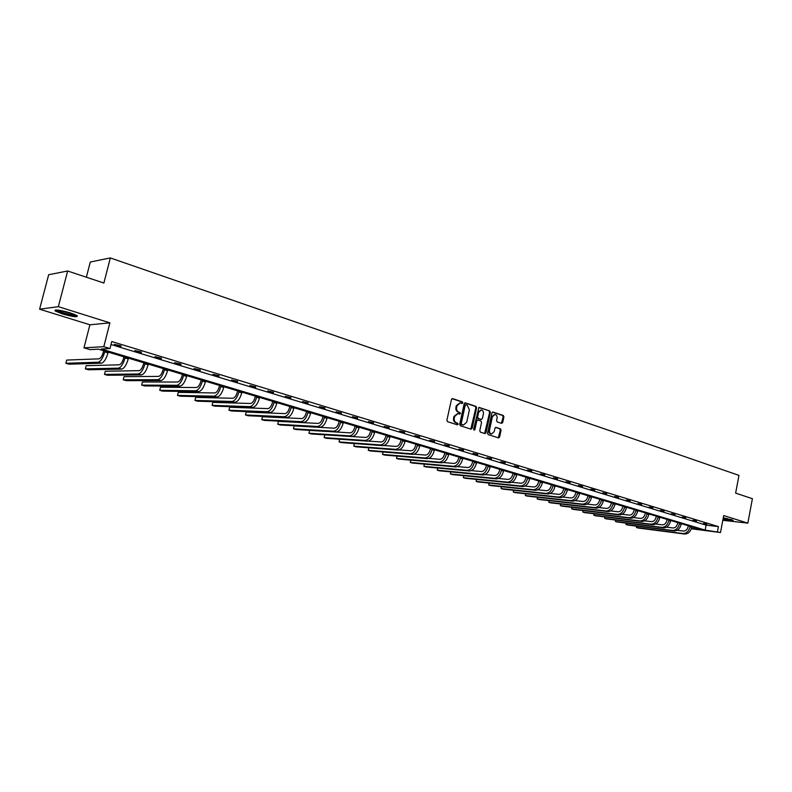 <?xml version="1.0" encoding="UTF-8"?>
<svg xmlns="http://www.w3.org/2000/svg" width="792" height="792" viewBox="0 0 792 792"><rect width="100%" height="100%" fill="white"/><g stroke="black" fill="none" stroke-linecap="round" stroke-linejoin="round"><path stroke-width="1.19" d="M462.795 402.861L462.33 401.841L452.628 398.614L451.46 399.465L446.906 420.245L447.579 421.7L457.439 424.829L458.142 424.205L457.677 423.195L456.43 422.789C454.697 422.007 453.994 420.463 454.301 418.166L454.677 416.443L457.905 413.602L459.766 414.137L460.469 413.513L458.756 412.097C457.033 411.296 456.331 409.751 456.637 407.464L457.014 405.742L460.202 402.92L462.102 403.475L462.795 402.861M461.726 403.366L461.597 401.831L452.054 398.653M457.053 424.71L456.954 423.166L455.697 422.76L456.43 422.789M459.39 414.028L459.281 412.483L458.023 412.078L458.756 412.097M727.848 518.74L723.284 517.839L733.204 520.433C732.729 520.968 729.333 520.572 723.017 519.255M62.192 313.86L55.084 310.919C54.608 309.276 59.677 309.929 70.27 312.88L77.279 315.8C77.705 317.424 72.676 316.78 62.192 313.86M39.6 309.197L48.668 274.725L67.657 270.993L58.341 306.662L39.6 309.197L89.902 324.789L83.972 347.837L103.811 346.688L109.979 348.539L101.247 349.015L705.147 530.096L720.502 532.531L691.317 528.769M722.819 520.285L747.836 523.136L723.71 515.562L720.502 532.531M67.657 270.993L103.881 283.041L110.335 257.935L738.966 475.388L735.629 493.119L752.4 498.693L747.836 523.136M501.603 423.364L502.712 422.532L503.91 416.879L503.286 415.473L492.872 412.018L491.911 412.889L487.545 433.214L488.179 434.62L498.633 437.936L499.613 437.055L501.069 430.204L500.445 428.809L495.911 427.353L494.941 428.225L494.208 431.63L491.594 433.976C489.981 433.531 489.288 432.244 489.525 430.125L492.386 416.76L494.96 414.434C496.604 414.879 497.297 416.166 497.059 418.305L496.584 420.522L497.218 421.928L501.603 423.364M89.902 324.789L109.9 322.849L58.341 306.662M109.9 322.849L103.811 346.688M110.999 344.54L706.098 525.136L718.433 526.611L111.761 341.54L109.979 348.539M718.433 526.611L717.483 531.62M476.606 407.811L475.962 406.375L465.35 402.851L464.191 403.692L459.697 424.334L460.36 425.769L471.022 429.165L472.171 428.304L476.606 407.811L475.863 407.791L475.22 406.355L464.775 402.88M479.299 407.494L489.733 410.959L490.377 412.385L486.001 432.719L485.021 433.6L480.407 432.145L479.764 430.729L481.546 422.443L480.902 421.017L477.774 420.017L476.784 420.898L474.913 429.551L474.22 430.165L473.666 429.145L478.873 407.474M110.335 257.935L90.298 262.023L86.358 277.22M691.436 528.393L701.088 529.591L98.386 349.173L89.991 349.628L83.972 347.837M706.098 525.136L705.147 530.096M706.85 524.502L703.514 523.482L706.919 524.156M696.366 521.304L692.98 520.275L696.435 520.968M685.733 518.077L682.288 517.028L685.793 517.73M674.933 514.79L671.438 513.731L675.002 514.444M663.973 511.454L660.429 510.375L664.043 511.107M652.856 508.078L649.252 506.979L652.925 507.721M641.56 504.643L637.907 503.534L641.629 504.286M630.095 501.158L626.383 500.029L630.165 500.801M618.463 497.614L614.691 496.475L618.532 497.257M606.642 494.02L602.811 492.862L606.712 493.663M594.634 490.377L590.753 489.189L594.713 490.01M582.447 486.664L578.497 485.466L582.526 486.298M570.062 482.902L566.052 481.685L570.141 482.526M557.479 479.071L553.4 477.833L557.558 478.705M544.698 475.19L540.55 473.923L544.767 474.814M531.699 471.24L527.492 469.953L531.779 470.854M518.493 467.221L514.216 465.924L518.572 466.834M505.068 463.142L500.722 461.815L505.157 462.756M491.426 458.994L487.001 457.647L491.505 458.598M477.546 454.766L473.052 453.4L477.635 454.38M463.439 450.48L458.865 449.094L463.528 450.084M449.094 446.114L444.441 444.698L449.173 445.718M434.491 441.679L429.759 440.243L434.58 441.273M419.641 437.164L414.83 435.699L419.73 436.758M404.534 432.571L399.633 431.076L404.623 432.155M389.159 427.888L384.17 426.373L389.248 427.482M373.507 423.136L368.428 421.591L373.596 422.72M357.568 418.285L352.4 416.711L357.667 417.869M341.352 413.355L336.085 411.751L341.441 412.929M324.829 408.325L319.473 406.702L324.928 407.91M308.009 403.217L302.544 401.554L308.108 402.781M290.862 398L285.308 396.317L290.971 397.574M273.408 392.693L267.736 390.971L273.507 392.258M255.618 387.288L249.836 385.526L255.717 386.842M237.481 381.774L231.591 379.982L237.59 381.328M218.998 376.15L212.999 374.319L219.107 375.695M200.148 370.418L194.03 368.557L200.257 369.963M180.932 364.577L174.685 362.677L181.041 364.112M161.33 358.618L154.965 356.677L161.439 358.152M141.332 352.529L134.838 350.559L141.451 352.064M120.928 346.332L114.296 344.312L121.047 345.857M459.835 402.91L456.281 405.722L457.014 405.742M458.023 412.078C456.311 411.276 455.598 409.731 455.905 407.444L456.281 405.722M457.568 413.592L453.955 416.414L454.677 416.443M455.697 422.76C453.974 421.968 453.262 420.433 453.568 418.136L453.955 416.414M470.824 429.096L475.863 407.791M465.993 404.781L465.191 405.365L461.251 423.472L461.706 424.482L463.498 424.997L466.716 422.166L469.399 409.82L467.3 405.217L465.993 404.781M465.686 404.771L464.458 405.346L465.191 405.365M463.072 424.977L460.984 424.443L460.518 423.443L464.458 405.346M478.734 407.524L489.733 410.959M484.654 433.501L489.634 412.355L488.991 410.939M477.19 420.017L476.051 420.869L474.18 429.512L474.913 429.551M473.893 430.007L474.18 429.512M483.397 413.86C483.635 411.701 482.922 410.404 481.259 409.949L478.645 412.286L477.625 417.028L478.269 418.463L481.397 419.463L482.377 418.582L483.397 413.86M480.982 409.939L477.913 412.266L478.645 412.286M480.912 419.413L477.526 418.433L476.883 417.008L477.913 412.266M494.703 414.424L491.654 416.731L492.386 416.76M491.07 433.957L490.852 433.937C489.238 433.491 488.545 432.204 488.783 430.096L491.654 416.731M498.267 437.827L500.326 430.175L499.702 428.769L495.525 427.423M501.395 423.294L503.168 416.849L502.544 415.444L492.476 412.097M103.683 350.757L103.376 351.945C102.158 356.073 100.703 358.37 98.98 358.845L66.716 360.073L65.885 363.28L98.119 362.231C100.693 361.538 102.891 358.083 104.722 351.886L104.91 351.123M65.885 363.28L69.033 364.181L101.396 363.191C103.97 362.498 106.177 359.063 107.999 352.866L108.197 352.113M123.958 356.826L123.661 358.004C122.453 362.092 120.978 364.36 119.236 364.815L86.179 365.706L85.358 368.884L118.384 368.161C121.008 367.508 123.225 364.102 125.027 357.954L125.225 357.202M85.358 368.884L88.447 369.775L121.592 369.102C124.225 368.448 126.443 365.053 128.245 358.915L128.433 358.172M143.827 362.776L143.54 363.944C142.352 367.993 140.867 370.23 139.085 370.656L105.277 371.24L104.475 374.388L138.244 373.982C140.927 373.349 143.154 369.993 144.946 363.904L145.124 363.162M104.475 374.388L107.504 375.26L141.392 374.903C144.075 374.279 146.312 370.923 148.094 364.845L148.282 364.112M55.658 309.969C58.529 312.107 73.527 316.058 76.992 315.592M76.101 315.087C74.012 315.988 58.133 311.81 56.697 309.979M58.757 310.187L74.22 314.256M723.165 518.473L732.125 519.908M731.917 519.681L723.175 518.374M163.32 368.607L163.033 369.765C161.855 373.774 160.36 375.982 158.548 376.398L124.017 376.665L123.235 379.784L157.727 379.695C160.449 379.091 162.697 375.774 164.469 369.745L164.647 369.013M123.235 379.784L126.205 380.645L160.816 380.596C163.548 379.992 165.795 376.685 167.558 370.666L167.736 369.933M182.427 374.329L182.15 375.477C180.992 379.447 179.487 381.635 177.636 382.021L142.431 381.992L141.649 385.09L176.834 385.288C179.606 384.714 181.863 381.437 183.605 375.467L183.784 374.735M141.649 385.09L144.57 385.932L179.863 386.169C182.645 385.605 184.902 382.338 186.645 376.368L186.823 375.646M201.178 379.942L200.901 381.081C199.752 385.011 198.248 387.169 196.367 387.545L160.499 387.229L159.737 390.298L195.575 390.773C198.396 390.228 200.663 386.991 202.386 381.081L202.564 380.358M159.737 390.298L162.607 391.119L198.544 391.644C201.366 391.1 203.643 387.872 205.366 381.972L205.534 381.249M219.572 385.447L219.295 386.575C218.166 390.476 216.652 392.604 214.741 392.961L178.25 392.367L177.497 395.406L213.959 396.168C216.82 395.634 219.107 392.446 220.81 386.585L220.978 385.872M177.497 395.406L180.319 396.218L216.879 397.02C219.74 396.495 222.027 393.307 223.73 387.456L223.898 386.743M237.62 390.852L237.352 391.971C236.234 395.832 234.709 397.93 232.769 398.267L195.683 397.416L194.951 400.435L232.006 401.445C234.907 400.95 237.204 397.792 238.887 391.99L239.055 391.278M194.951 400.435L197.713 401.227L234.868 402.287C237.778 401.792 240.075 398.643 241.748 392.842L241.916 392.139M255.331 396.158L255.073 397.257C253.965 401.089 252.43 403.158 250.47 403.484L212.82 402.376L212.088 405.365L249.718 406.633C252.658 406.157 254.965 403.049 256.628 397.297L256.796 396.594M212.088 405.365L214.81 406.147L252.529 407.464C255.47 406.989 257.776 403.88 259.439 398.128L259.608 397.435M272.725 401.356L272.458 402.455C271.369 406.247 269.825 408.296 267.844 408.613L229.65 407.246L228.938 410.216L267.102 411.731C270.082 411.276 272.398 408.197 274.042 402.494L274.2 401.801M228.938 410.216L231.601 410.989L269.864 412.533C272.844 412.087 275.161 409.018 276.804 403.326L276.962 402.633M289.793 406.464L289.535 407.553C288.456 411.315 286.912 413.345 284.902 413.632L246.193 412.038L245.48 414.978L284.17 416.731C287.189 416.295 289.506 413.256 291.129 407.613L291.298 406.92M245.48 414.978L248.114 415.741L286.882 417.523C289.902 417.097 292.218 414.058 293.842 408.415L294.01 407.732M306.553 411.484L306.306 412.563C305.237 416.285 303.683 418.295 301.653 418.572L262.449 416.75L261.756 419.661L300.94 421.641C303.98 421.235 306.306 418.226 307.92 412.622L308.078 411.939M261.756 419.661L264.33 420.403L303.593 422.423C306.643 422.017 308.979 419.017 310.583 413.424L310.741 412.741M323.017 416.414L322.77 417.483C321.71 421.176 320.156 423.156 318.107 423.423L278.428 421.374L277.745 424.264L317.404 426.462C320.483 426.076 322.809 423.106 324.403 417.552L324.562 416.879M277.745 424.264L280.279 424.997L320.008 427.225C323.096 426.838 325.433 423.878 327.017 418.334L327.175 417.661M339.184 421.255L338.946 422.314C337.897 425.977 336.343 427.928 334.264 428.185L294.139 425.928L293.466 428.799L333.571 431.204C336.679 430.828 339.025 427.898 340.6 422.393L340.748 421.72M293.466 428.799L295.96 429.512L336.135 431.957C339.253 431.59 341.59 428.66 343.164 423.166L343.322 422.492M355.073 426.007L354.836 427.056C353.796 430.69 352.232 432.62 350.143 432.858L309.593 430.393L308.93 433.244L349.46 435.857C352.598 435.511 354.945 432.6 356.499 427.145L356.657 426.482M309.593 430.393L308.93 433.244L311.385 433.957L351.985 436.59C355.123 436.243 357.469 433.353 359.023 427.908L359.172 427.235M370.676 430.68L370.448 431.719C369.418 435.323 367.854 437.233 365.746 437.461L352.381 436.59M372.28 431.165L372.131 431.818C370.587 437.233 368.24 440.095 365.072 440.431L324.136 437.62L324.779 434.828L324.136 437.62L326.552 438.313L367.547 441.154C370.715 440.827 373.072 437.966 374.606 432.561L374.755 431.907M386.021 435.273L385.783 436.303C384.773 439.877 383.209 441.768 381.081 441.976L368.349 441.104M387.635 435.758L387.486 436.412C385.961 441.778 383.605 444.609 380.417 444.926L339.085 441.926L339.709 439.223L339.085 441.926L341.461 442.609L382.853 445.639C386.041 445.332 388.407 442.5 389.921 437.144L390.07 436.491M401.099 439.788L400.871 440.807C399.861 444.352 398.297 446.223 396.148 446.421L383.912 445.53M354.4 443.56L353.806 446.163L356.133 446.837L397.891 450.044C401.108 449.747 403.475 446.955 404.979 441.639L405.118 440.995M354.38 443.56L353.806 446.163L395.495 449.341C398.713 449.044 401.079 446.243 402.583 440.926L402.732 440.273M415.919 444.223L415.691 445.243C414.701 448.747 413.127 450.599 410.969 450.787L399.158 449.886M417.562 444.718L417.424 445.361C415.929 450.628 413.563 453.41 410.325 453.687L368.28 450.331L368.825 447.807L368.28 450.331L370.577 450.995L412.682 454.37C415.919 454.103 418.285 451.331 419.77 446.064L419.918 445.421M430.482 448.589L430.264 449.589C429.284 453.073 427.71 454.905 425.532 455.083L414.117 454.172M383.061 451.994L382.516 454.43L384.783 455.083L427.215 458.627C430.482 458.37 432.848 455.638 434.323 450.41L434.462 449.777M383.031 451.994L382.516 454.43L424.898 457.954C428.165 457.697 430.531 454.954 432.006 449.717L432.145 449.084M444.817 452.875L444.599 453.875C443.619 457.321 442.045 459.132 439.857 459.301L428.809 458.38M397.059 456.113L396.535 458.469L398.762 459.103L441.51 462.815C444.797 462.577 447.163 459.865 448.628 454.687L448.767 454.054M397.01 456.103L396.535 458.469L439.233 462.152C442.52 461.914 444.886 459.192 446.351 454.014L446.49 453.37M458.905 457.093L458.687 458.083C457.727 461.508 456.142 463.3 453.945 463.459L443.243 462.528M410.83 460.152L410.325 462.439L412.523 463.063L455.568 466.933C458.875 466.716 461.251 464.033 462.696 458.895L462.825 458.271M410.771 460.152L410.325 462.439L453.331 466.28C456.628 466.052 459.004 463.37 460.449 458.221L460.588 457.598M472.765 461.241L472.547 462.221C471.596 465.617 470.012 467.389 467.805 467.537L457.43 466.607M424.393 464.132L423.908 466.349L426.066 466.963L469.399 470.993C472.725 470.775 475.101 468.122 476.527 463.033L476.665 462.409M424.314 464.132L423.908 466.349L467.201 470.349C470.517 470.131 472.893 467.478 474.329 462.37L474.457 461.746M486.397 465.32L486.189 466.3C485.239 469.666 483.665 471.418 481.437 471.557L471.369 470.626M437.748 468.052L437.273 470.191L439.402 470.804L483.011 474.972C486.347 474.774 488.723 472.151 490.139 467.102L490.268 466.478M437.649 468.042L437.273 470.191L480.843 474.339C484.179 474.141 486.555 471.517 487.971 466.448L488.11 465.835M499.811 469.339L499.603 470.309C498.663 473.646 497.079 475.378 494.852 475.507L485.08 474.576M450.886 471.903L450.44 473.982L452.529 474.586L496.396 478.893C499.742 478.714 502.128 476.121 503.524 471.101L503.663 470.488M450.777 471.893L450.44 473.982L494.257 478.269C497.614 478.091 499.99 475.487 501.395 470.468L501.524 469.854M513.008 473.289L512.8 474.25C511.879 477.566 510.296 479.279 508.048 479.398L498.564 478.467M463.835 475.695L463.399 477.715L465.458 478.309L509.563 482.754C512.939 482.585 515.315 480.011 516.701 475.042L516.829 474.428M463.696 475.685L463.399 477.715L507.464 482.14C510.84 481.972 513.216 479.398 514.602 474.418L514.731 473.804M525.987 477.17L525.789 478.13C524.878 481.417 523.294 483.12 521.037 483.229L511.82 482.298M476.586 479.427L476.16 481.387L478.19 481.972L522.532 486.555C525.918 486.397 528.294 483.853 529.67 478.922L529.798 478.309M476.428 479.417L476.16 481.387L520.463 485.951C523.849 485.793 526.225 483.239 527.601 478.299L527.729 477.695M538.778 481.001L538.58 481.952C537.669 485.209 536.085 486.892 533.818 486.991L524.868 486.08M489.139 483.1L488.733 485.011L490.733 485.585L535.293 490.288C538.689 490.149 541.065 487.625 542.431 482.734L542.56 482.13M488.961 483.08L488.733 485.011L533.254 489.694C536.649 489.555 539.035 487.03 540.401 482.13L540.52 481.526M551.361 484.763L551.163 485.704C550.262 488.941 548.678 490.614 546.411 490.703L537.709 489.793M501.514 486.724L501.118 488.575L503.088 489.139L547.846 493.97C551.262 493.842 553.638 491.347 554.994 486.486L555.113 485.892M501.306 486.704L501.118 488.575L545.846 493.386C549.262 493.258 551.638 490.753 552.994 485.892L553.113 485.298M563.746 488.476L563.548 489.406C562.657 492.624 561.073 494.267 558.796 494.357L550.341 493.446M513.701 490.288L513.315 492.089L515.255 492.644L560.221 497.594C563.637 497.475 566.023 495.01 567.359 490.189L567.478 489.595M513.473 490.258L513.315 492.089L558.251 497.02C561.667 496.901 564.053 494.426 565.389 489.595L565.508 489.001M575.942 492.129L575.744 493.05C574.863 496.238 573.279 497.871 570.992 497.95L562.775 497.049M525.71 493.792L525.343 495.545L527.254 496.099L572.398 501.158C575.824 501.059 578.209 498.613 579.536 493.822L579.655 493.238M525.452 493.762L525.343 495.545L570.458 500.593C573.883 500.485 576.269 498.039 577.596 493.248L577.714 492.654M587.951 495.723L587.763 496.643C586.882 499.802 585.308 501.425 583.011 501.494L575.022 500.603M537.54 497.247L537.184 498.96L539.065 499.495L584.387 504.672C587.832 504.583 590.208 502.158 591.525 497.406L591.634 496.822M537.263 497.218L537.184 498.96L582.476 504.108C585.922 504.019 588.298 501.593 589.614 496.841L589.733 496.257M599.772 499.257L599.593 500.178C598.722 503.316 597.138 504.92 594.841 504.979L587.07 504.098M549.202 500.653L548.856 502.316L550.717 502.851L596.198 508.127C599.653 508.048 602.029 505.652 603.326 500.94L603.445 500.356M548.896 500.633L548.856 502.316L594.317 507.583C597.762 507.494 600.148 505.098 601.445 500.376L601.564 499.792M611.424 502.752L611.246 503.653C610.385 506.771 608.801 508.355 606.494 508.414L598.94 507.543M560.696 504.009L560.36 505.633L562.191 506.157L607.83 511.543C611.285 511.464 613.661 509.088 614.958 504.415L615.067 503.841M560.38 503.969L560.36 505.633L605.979 510.998C609.434 510.919 611.81 508.543 613.107 503.861L613.216 503.286M622.898 506.187L622.72 507.078C621.868 510.177 620.284 511.751 617.978 511.79L610.622 510.929M572.022 507.316L571.705 508.89L573.507 509.414L619.285 514.899C622.76 514.83 625.136 512.483 626.413 507.84L626.522 507.266M571.705 507.276L571.705 508.89L617.463 514.364C620.928 514.295 623.304 511.939 624.581 507.296L624.7 506.722M634.204 509.563L634.026 510.464C633.184 513.533 631.6 515.087 629.284 515.127L622.136 514.275M583.199 510.573L582.882 512.117L584.664 512.622L630.581 518.206C634.055 518.156 636.431 515.82 637.699 511.206L637.808 510.642M582.862 510.533L582.882 512.117L628.779 517.671C632.254 517.621 634.63 515.285 635.897 510.672L636.006 510.107M645.341 512.899L645.163 513.79C644.332 516.839 642.748 518.374 640.431 518.413L633.471 517.572M594.208 513.78L593.901 515.285L595.653 515.79L641.698 521.463C645.183 521.423 647.559 519.116 648.816 514.533L648.925 513.968M593.861 513.741L593.901 515.285L639.926 520.938C643.411 520.898 645.787 518.592 647.044 514.008L647.153 513.444M656.311 516.186L656.142 517.067C655.311 520.096 653.737 521.621 651.41 521.651L644.639 520.819M605.068 516.948L604.771 518.413L606.504 518.909L652.667 524.67C656.152 524.641 658.518 522.354 659.766 517.81L659.875 517.255M604.712 516.909L604.771 518.413L650.915 524.165C654.41 524.126 656.776 521.839 658.023 517.285L658.132 516.731M667.131 519.423L666.963 520.294C666.141 523.304 664.557 524.819 662.231 524.839L655.647 524.017M615.77 520.067L615.493 521.502L617.196 521.987L663.468 527.838C666.963 527.818 669.329 525.551 670.567 521.037L670.676 520.483M615.404 520.027L615.493 521.502L661.746 527.333C665.24 527.314 667.606 525.037 668.844 520.522L668.953 519.968M677.794 522.611L677.625 523.482C676.804 526.462 675.229 527.967 672.903 527.977L666.488 527.175M626.333 523.146L626.056 524.542L627.739 525.027L674.111 530.957C677.615 530.947 679.981 528.7 681.199 524.215L681.308 523.67M625.957 523.096L626.056 524.542L672.418 530.462C675.923 530.442 678.289 528.195 679.506 523.71L679.615 523.166M688.298 525.759L688.129 526.621C687.317 529.581 685.753 531.076 683.417 531.076L677.18 530.284M636.748 526.175L636.481 527.541L638.134 528.017L684.615 534.026C688.119 534.026 690.476 531.798 691.693 527.353L691.802 526.809M636.362 526.126L636.481 527.541L682.942 533.541C686.446 533.531 688.802 531.303 690.02 526.858L690.129 526.304M461.597 401.831L462.33 401.841M456.954 423.166L457.677 423.195M459.281 412.483L460.013 412.503M455.905 407.444L456.637 407.464M453.568 418.136L454.301 418.166M471.438 428.274L472.171 428.304M475.22 406.355L475.962 406.375M460.518 423.443L461.251 423.472M460.984 424.443L461.706 424.482M462.29 424.868L463.023 424.898M489.634 412.355L490.377 412.385M485.268 432.68L486.001 432.719M476.051 420.869L476.784 420.898M476.883 417.008L477.625 417.028M477.526 418.433L478.269 418.463M480.506 419.404L481.249 419.433M488.783 430.096L489.525 430.125M499.702 428.769L500.445 428.809M500.326 430.175L501.069 430.204M498.861 437.016L499.613 437.055M502.544 415.444L503.286 415.473M503.168 416.849L503.91 416.879M501.96 422.502L502.712 422.532M104.722 351.886L107.999 352.866M98.119 362.231L101.396 363.191M125.027 357.954L128.245 358.915M118.384 368.161L121.592 369.102M144.946 363.904L148.094 364.845M138.244 373.982L141.392 374.903M164.469 369.745L167.558 370.666M157.727 379.695L160.816 380.596M183.605 375.467L186.645 376.368M176.834 385.288L179.863 386.169M202.386 381.081L205.366 381.972M195.575 390.773L198.544 391.644M220.81 386.585L223.73 387.456M213.959 396.168L216.879 397.02M238.887 391.99L241.748 392.842M232.006 401.445L234.868 402.287M256.628 397.297L259.439 398.128M249.718 406.633L252.529 407.464M274.042 402.494L276.804 403.326M267.102 411.731L269.864 412.533M291.129 407.613L293.842 408.415M284.17 416.731L286.882 417.523M307.92 412.622L310.583 413.424M300.94 421.641L303.593 422.423M324.403 417.552L327.017 418.334M317.404 426.462L320.008 427.225M340.6 422.393L343.164 423.166M333.571 431.204L336.135 431.957M356.499 427.145L359.023 427.908M349.46 435.857L351.985 436.59M372.131 431.818L374.606 432.561M365.072 440.431L367.547 441.154M387.486 436.412L389.921 437.144M380.417 444.926L382.853 445.639M402.583 440.926L404.979 441.639M395.495 449.341L397.891 450.044M417.424 445.361L419.77 446.064M410.325 453.687L412.682 454.37M432.006 449.717L434.323 450.41M424.898 457.954L427.215 458.627M446.351 454.014L448.628 454.687M439.233 462.152L441.51 462.815M460.449 458.221L462.696 458.895M453.331 466.28L455.568 466.933M474.329 462.37L476.527 463.033M467.201 470.349L469.399 470.993M487.971 466.448L490.139 467.102M480.843 474.339L483.011 474.972M501.395 470.468L503.524 471.101M494.257 478.269L496.396 478.893M514.602 474.418L516.701 475.042M507.464 482.14L509.563 482.754M527.601 478.299L529.67 478.922M520.463 485.951L522.532 486.555M540.401 482.13L542.431 482.734M533.254 489.694L535.293 490.288M552.994 485.892L554.994 486.486M545.846 493.386L547.846 493.97M565.389 489.595L567.359 490.189M558.251 497.02L560.221 497.594M577.596 493.248L579.536 493.822M570.458 500.593L572.398 501.158M589.614 496.841L591.525 497.406M582.476 504.108L584.387 504.672M601.445 500.376L603.326 500.94M594.317 507.583L596.198 508.127M613.107 503.861L614.958 504.415M605.979 510.998L607.83 511.543M624.581 507.296L626.413 507.84M617.463 514.364L619.285 514.899M635.897 510.672L637.699 511.206M628.779 517.671L630.581 518.206M647.044 514.008L648.816 514.533M639.926 520.938L641.698 521.463M658.023 517.285L659.766 517.81M650.915 524.165L652.667 524.67M668.844 520.522L670.567 521.037M661.746 527.333L663.468 527.838M679.506 523.71L681.199 524.215M672.418 530.462L674.111 530.957M690.02 526.858L691.693 527.353M682.942 533.541L684.615 534.026M55.084 310.919L55.321 310.009M465.151 404.732L465.805 404.752M462.766 424.967L463.498 424.997M477.031 419.988L477.675 420.017M480.655 419.433L481.397 419.463M490.852 433.937L491.594 433.976"/></g></svg>
